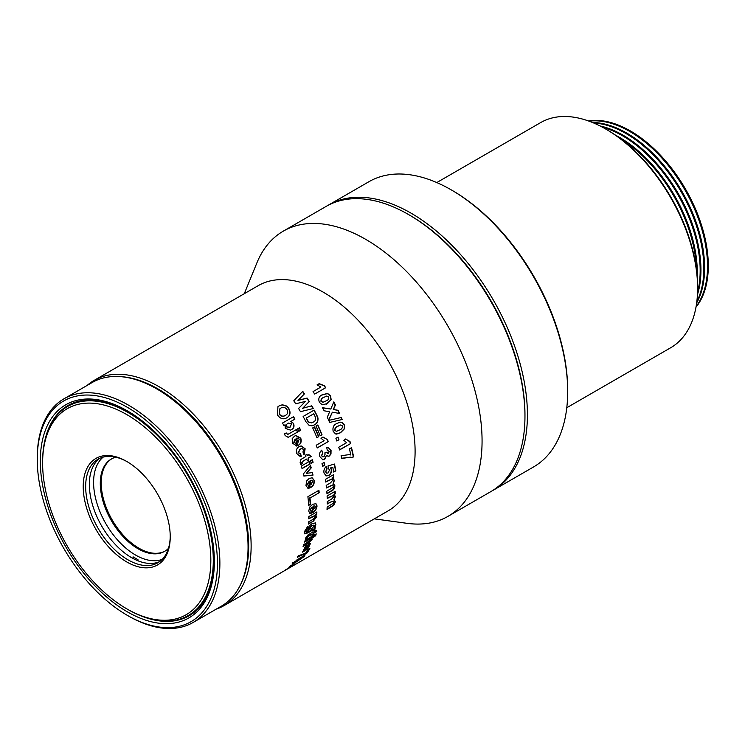 <?xml version="1.0" encoding="UTF-8"?>
<svg xmlns="http://www.w3.org/2000/svg" width="745" height="745" viewBox="0 0 745 745"><rect width="100%" height="100%" fill="white"/><g stroke="black" fill="none" stroke-linecap="round" stroke-linejoin="round"><path stroke-width="1.12" d="M696.445 269.448A110.074 63.548 -120 0 0 670.928 191.251A110.074 63.548 -120 0 0 621.377 139.417M697.543 292.115A110.074 63.548 -120 0 0 674.607 189.128A110.074 63.548 -120 0 0 622.336 135.674A110.074 63.548 -120 0 0 602.295 127.134M615.715 135.301A110.074 63.548 60 0 1 619.44 137.35A110.074 63.548 60 0 1 671.701 190.804A110.074 63.548 60 0 1 697.18 276.404M696.826 301.613A110.074 63.548 -120 0 0 678.285 187.004A110.074 63.548 -120 0 0 626.014 133.551A110.074 63.548 -120 0 0 593.709 123.009M599.995 125.933A110.074 63.548 60 0 1 623.109 135.227A110.074 63.548 60 0 1 675.38 188.681A110.074 63.548 60 0 1 697.432 294.703M696.1 306.512A110.074 63.548 -120 0 0 681.964 184.89A110.074 63.548 -120 0 0 629.693 131.427A110.074 63.548 -120 0 0 589.099 121.184M592.489 122.497A110.074 63.548 60 0 1 626.787 133.104A110.074 63.548 60 0 1 679.058 186.557A110.074 63.548 60 0 1 696.659 302.917M588.438 120.941A110.074 63.548 60 0 1 630.466 130.98A110.074 63.548 60 0 1 682.737 184.443A110.074 63.548 60 0 1 695.979 307.201M605.685 129.015L606.905 129.723A128.27 74.053 60 0 1 667.818 192.024A128.27 74.053 60 0 1 697.609 286.825L697.609 288.24A130.002 75.059 -120 0 0 667.418 192.154A130.002 75.059 -120 0 0 605.685 129.015A130.002 75.059 -120 0 0 540.674 122.58L436.775 182.562M566.777 407.738L670.677 347.747A130.002 75.059 -120 0 0 697.609 288.24M127.339 611.822A123.074 71.054 60 0 1 40.314 461.09A123.074 71.054 60 0 1 127.339 410.849L127.339 410.849A123.074 71.054 60 0 1 214.364 561.572A123.074 71.054 60 0 1 127.339 611.822M127.954 411.203A121.333 70.058 -120 0 0 67.897 405.541A121.333 70.058 -120 0 0 44.877 440.481M157.977 389.616L156.757 388.909L157.977 389.616A127.404 73.559 60 0 1 248.066 545.657L248.066 547.072A129.136 74.556 -120 0 0 156.757 388.909L156.757 388.909A129.136 74.556 -120 0 0 92.184 382.511L63.995 398.789A129.136 74.556 60 0 1 128.559 405.187A129.136 74.556 60 0 1 212.93 518.986A129.136 74.556 60 0 1 193.132 622.457A129.136 74.556 60 0 1 128.559 616.068L127.339 615.361A127.404 73.559 -120 0 0 217.428 563.341A127.404 73.559 -120 0 0 127.339 407.31A127.404 73.559 -120 0 0 37.25 459.32A127.404 73.559 -120 0 0 127.339 615.361L128.559 616.068M193.132 622.457L221.321 606.188A129.136 74.556 -120 0 0 248.066 547.072M37.25 459.32L37.25 457.905A129.136 74.556 60 0 1 63.995 398.789M147.463 618.173A121.333 70.058 -120 0 0 189.23 615.705A121.333 70.058 -120 0 0 214.355 560.864M493.311 490.182L533.578 466.938A164.673 95.071 -120 0 0 567.113 404.535A164.673 95.071 -120 0 0 567.681 391.553A164.673 95.071 -120 0 0 451.247 189.873A164.673 95.071 -120 0 0 368.905 181.715L328.647 204.968A164.673 95.071 60 0 1 460.82 254.827A164.673 95.071 60 0 1 526.845 427.779A164.673 95.071 60 0 1 493.311 490.182A164.673 95.071 60 0 1 492.082 490.871M327.428 205.685A164.673 95.071 60 0 1 328.647 204.968M409.759 215.24L408.53 214.532L409.75 215.24A162.941 94.075 60 0 1 409.759 215.24A162.941 94.075 60 0 1 524.964 414.797L524.964 416.213A164.673 95.071 -120 0 0 408.53 214.532L408.53 214.532A164.673 95.071 -120 0 0 326.189 206.374L283.296 231.146A164.673 95.071 60 0 1 365.627 239.303A164.673 95.071 60 0 1 473.205 384.411A164.673 95.071 60 0 1 447.969 516.369A164.673 95.071 60 0 1 407.18 523.344L374.297 518.865M451.247 189.873L452.466 190.58A162.941 94.075 60 0 1 567.681 390.138L567.681 391.553M103.192 457.104A59.302 34.242 -120 0 0 97.586 505.334A59.302 34.242 -120 0 0 135.525 555.034A59.302 34.242 -120 0 0 162.233 559.365M115.81 457.197A53.305 30.778 -120 0 0 111.322 459.032A53.305 30.778 -120 0 0 103.155 501.748A53.305 30.778 -120 0 0 137.974 548.711A53.305 30.778 -120 0 0 164.626 551.356A53.305 30.778 -120 0 0 168.454 548.385M111.787 458.771A53.305 30.778 -120 0 0 104.198 501.627A53.305 30.778 -120 0 0 138.896 548.18A53.305 30.778 -120 0 0 165.083 551.077M447.969 516.369L490.862 491.598A164.673 95.071 -120 0 0 524.964 416.213M240.309 585.114A128.27 74.053 -120 0 0 157.977 388.909A128.27 74.053 -120 0 0 119.926 376.597M87.146 385.426A130.002 75.059 60 0 1 94.205 380.35A130.002 75.059 60 0 1 159.207 386.785A130.002 75.059 60 0 1 244.137 501.348A130.002 75.059 60 0 1 224.208 605.517A130.002 75.059 60 0 1 216.283 609.093M127.954 609.522L126.725 608.814A118.958 68.68 -120 0 0 210.835 560.249A118.958 68.68 -120 0 0 126.725 414.565A118.958 68.68 -120 0 0 42.614 463.12A118.958 68.68 -120 0 0 126.725 608.814L127.954 609.522A120.69 69.676 60 0 0 188.289 615.5L195.181 611.524M42.614 463.12L42.614 461.704A120.69 69.676 60 0 1 67.609 406.463A120.69 69.676 60 0 1 127.954 412.441A120.69 69.676 60 0 1 206.793 518.79A120.69 69.676 60 0 1 188.289 615.5M126.725 561.926A61.537 35.527 60 0 1 83.216 486.569A61.537 35.527 60 0 1 126.725 461.444L126.725 461.444A61.537 35.527 60 0 1 170.233 536.81A61.537 35.527 60 0 1 126.725 561.926M127.339 461.807A59.805 34.531 -120 0 0 98.051 459.19A59.805 34.531 -120 0 0 88.888 507.112A59.805 34.531 -120 0 0 127.954 559.802A59.805 34.531 -120 0 0 157.847 562.773A59.805 34.531 -120 0 0 170.233 536.093M94.205 380.35L258.17 285.68A130.002 75.059 60 0 1 323.172 292.124A130.002 75.059 60 0 1 408.102 406.686A130.002 75.059 60 0 1 388.173 510.856L290.001 567.532A130.002 75.059 60 0 1 289.46 567.839M352.031 457.728L350.662 457.197L341.704 458.454A130.002 75.059 60 0 0 341.07 455.744L349.442 454.58L350.83 455.009A130.002 75.059 60 0 0 349.386 448.881L351.51 447.652A130.002 75.059 60 0 1 353.586 456.825L352.031 457.728M349.2 441.375L345.922 439.019L343.799 440.248L346.621 442.688L338.77 447.224A130.002 75.059 60 0 1 339.552 449.952L350.588 443.582L339.506 449.775M349.964 441.394A130.002 75.059 60 0 1 350.588 443.582M335.902 438.284L338.025 437.054A130.002 75.059 60 0 1 338.956 439.792L336.833 441.021A130.002 75.059 60 0 0 335.902 438.284M344.348 424.892L344.451 428.794L340.502 432.771L335.529 433.935L333.183 431.336C332.4 427.434 333.648 424.808 336.917 423.458L340.242 422.182L341.946 422.294L344.348 424.892L344.181 428.813L340.232 432.78L336.6 434.102M328.759 420.404L341.312 417.47A130.002 75.059 60 0 1 342.188 419.519L329.672 422.443A130.002 75.059 60 0 0 328.759 420.404L330.016 420.106M327.288 417.209A130.002 75.059 60 0 1 328.75 420.366L332.344 412.19L339.534 413.456A130.002 75.059 60 0 0 338.062 410.299L333.49 409.508L335.427 404.954A130.002 75.059 60 0 0 333.825 401.844L330.799 409.052L322.51 407.692A130.002 75.059 60 0 1 324.131 410.793L329.663 411.724L327.288 417.209M330.556 395.884L331.162 399.655L327.428 403.576L322.231 404.796L319.382 402.337C318.068 398.603 319.074 396.061 322.417 394.701L327.651 393.453L330.556 395.884L330.929 399.767L326.208 404.209M321.7 395.139L327.437 393.584L330.333 396.005M324.41 385.696L319.186 383.666L317.063 384.895L320.909 387.037L313.058 391.572A130.002 75.059 60 0 1 314.66 394.096L325.695 387.726A130.002 75.059 60 0 0 324.41 385.696L324.215 385.854A129.574 74.807 60 0 1 325.481 387.856M335.259 493.805L333.872 494.27L335.455 496.515L334.226 499.718L335.371 501.785L333.825 505.287L327.018 509.459A130.002 75.059 60 0 0 327.148 507.084L333.35 503.266L333.844 501.981L333.462 501.087L331.125 501.785L327.241 504.03A130.002 75.059 60 0 0 327.251 501.59L331.693 499.029L333.89 496.487L333.425 495.49L327.204 498.461A130.002 75.059 60 0 0 327.102 495.956L335.166 491.309A130.002 75.059 60 0 1 335.259 493.805L334.468 494.559M333.872 494.27L335.148 496.338L333.918 499.532L334.514 499.867M333.397 474.751A130.002 75.059 60 0 1 333.807 477.396L332.726 478.02L334.347 480.264L333.434 483.626L334.952 485.889L333.76 489.586L326.981 493.767A130.002 75.059 60 0 0 326.794 491.225L332.959 487.388L333.322 486.029L332.708 485.004L326.487 487.966A130.002 75.059 60 0 0 326.189 485.368L330.631 482.797L332.67 480.18L331.935 479.063L325.742 482.052A130.002 75.059 60 0 0 325.341 479.407L333.397 474.751M326.31 466.528L327.074 468.726L325.826 471.836L326.841 473.196L328.145 472.898L329.541 469.909L328.284 468.447L328.024 465.942L334.486 464.042A130.002 75.059 60 0 1 335.837 470.821L333.713 472.051A130.002 75.059 60 0 0 332.829 467.422L330.743 468.009L331.506 469.49C331.739 472.218 330.799 474.239 328.675 475.543L326.142 475.925L324.01 473.01C323.563 470.309 324.336 468.139 326.31 466.528M321.998 463.651L324.122 462.422A130.002 75.059 60 0 1 324.801 465.141L322.678 466.361A130.002 75.059 60 0 0 321.998 463.651M321.7 450.194L322.836 452.774L321.728 455.679L322.976 456.853L324.047 456.573L325.202 453.975L324.718 452.979L326.506 452.252L328.452 453.388L329.225 451.358L327.334 450.613L326.785 447.689L328.266 447.475L331.059 450.269L330.985 453.975L329.42 456.005L328.154 456.285L326.524 455.307L324.671 459.386L322.855 459.786L319.875 456.685C319.186 453.956 319.791 451.787 321.7 450.194M327.53 453.565L328.452 453.388M328.051 450.436L327.334 450.613M327.12 439.429L323.106 437.045L320.983 438.274L324.066 440.714L316.215 445.249A130.002 75.059 60 0 1 317.202 447.987L328.228 441.617L317.156 447.857M327.446 439.42A130.002 75.059 60 0 1 328.228 441.617M312.714 427.919L314.548 426.857A130.002 75.059 60 0 1 318.776 436.635L316.932 437.697A130.002 75.059 60 0 0 312.714 427.919M315.964 426.038L317.808 424.976A130.002 75.059 60 0 1 322.026 434.763L320.192 435.825A130.002 75.059 60 0 0 315.964 426.038M314.157 410.085A130.002 75.059 60 0 1 316.83 415.142L317.938 417.889C318.255 421.27 317.081 423.598 314.399 424.892L311.848 425.814L309.184 425.451L305.869 421.661A130.002 75.059 60 0 0 303.131 416.455L314.157 410.085M312.658 425.656L311.848 425.814M298.577 408.483A130.002 75.059 60 0 1 300.459 411.687L313.291 408.511A130.002 75.059 60 0 0 311.783 405.82L302.861 408.176L309.268 401.546A130.002 75.059 60 0 0 307.136 398.063L298.177 400.279L304.435 393.872A130.002 75.059 60 0 0 302.74 391.33L293.772 400.791A130.002 75.059 60 0 1 295.7 403.79L305.422 401.397L298.577 408.483M224.208 605.517L281.945 572.188A130.002 75.059 60 0 0 282.476 571.871L290.541 567.215A130.002 75.059 60 0 1 290.001 567.532M287.365 569.022L285.531 570.083A130.002 75.059 60 0 0 286.406 569.525L284.143 570.828A130.002 75.059 60 0 0 285.475 569.916L287.738 568.603A130.002 75.059 60 0 0 290.494 566.47L296.193 563.751A130.002 75.059 60 0 1 295.029 564.542L288.24 568.463A130.002 75.059 60 0 1 287.365 569.022L287.281 568.873M290.243 565.986L292.357 564.757A130.002 75.059 60 0 1 291.146 565.865L289.023 567.094A130.002 75.059 60 0 0 290.243 565.986M300.086 558.182L303.206 556.021C304.966 555.1 305.301 555.276 304.23 556.534L294.545 563.09C292.478 564.282 291.975 564.254 293.027 563.024L299.853 558.033M304.826 555.472L302.293 557.772M298.242 560.659L298.009 560.128L300.477 559.085M292.468 563.928L293.027 563.024M305.04 554.42C303.485 554.392 300.961 555.351 297.469 557.288A130.002 75.059 60 0 0 298.4 555.817L305.636 553.116A130.002 75.059 60 0 0 307.76 549.782L309.873 548.562A130.002 75.059 60 0 1 306.595 553.526L304.779 554.084C303.215 554.066 300.691 555.025 297.199 556.962M305.431 546.197L307.266 545.135A130.002 75.059 60 0 1 304.36 551.077L302.526 552.138A130.002 75.059 60 0 0 305.431 546.197M308.681 544.325L310.516 543.263A130.002 75.059 60 0 1 307.611 549.205L305.776 550.266A130.002 75.059 60 0 0 308.681 544.325M315.778 534.118A129.574 74.807 60 0 1 315.368 535.441L311.345 537.769L312.118 539.436L307.769 543.72L303.066 546.439A130.002 75.059 60 0 0 303.737 544.669L310.777 539.734C310.907 538.737 310.209 538.737 308.691 539.743L304.63 542.09A130.002 75.059 60 0 0 305.208 540.227L316.234 533.858A130.002 75.059 60 0 1 315.656 535.72L312.053 538.244M310.777 539.734L310.563 538.961M313.571 534.5L312.015 535.394A130.002 75.059 60 0 0 312.388 534.035L308.924 536.028L305.618 539.203L305.748 537.843L307.75 535.096L312.863 532.088A130.002 75.059 60 0 0 313.096 531.111L314.651 530.207A130.002 75.059 60 0 1 314.418 531.194L315.982 530.291L316.774 531.502L313.943 533.131A130.002 75.059 60 0 1 313.571 534.5L312.164 534.882M307.881 530.263L308.626 530.645L307.666 529.071L309.38 525.849L312.155 523.595L315.461 522.915L315.861 524.415L314.232 527.413L315.34 526.771A130.002 75.059 60 0 1 314.949 528.792L307.815 532.908L304.686 533.848L304.435 531.651L307.638 526.482L306.055 531.697L308.626 530.645L308.02 530.393M307.024 529.043L305.701 530.449L305.748 531.464L306.512 531.781M314.744 515.773L315.247 516.769L312.639 519.554L308.505 521.947A130.002 75.059 60 0 1 308.3 524.107L313.291 521.23L308.346 523.688M314.902 515.847L308.709 518.809A130.002 75.059 60 0 0 308.803 516.583L316.867 511.927A130.002 75.059 60 0 1 316.774 514.152L315.61 514.823L316.113 515.037M316.55 512.113A129.574 74.807 60 0 1 316.467 513.957L315.303 514.627L316.746 516.713L313.291 521.23M311.41 510.902L311.112 513.342L309.613 513.203L308.709 510.949L309.976 506.749L312.695 504.281L315.973 503.704L317.053 505.92C316.672 509.161 315.07 511.47 312.239 512.849A130.002 75.059 60 0 0 312.202 506.954L310.265 510.046L311.41 510.902L309.967 509.878L311.103 510.725L310.805 513.156L309.464 513.1M319.186 492.724L309.995 498.032A130.002 75.059 60 0 1 310.497 504.337L308.663 505.399A130.002 75.059 60 0 0 307.89 496.673L318.925 490.303A130.002 75.059 60 0 1 319.186 492.724L309.995 498.032M308.979 485.544L309.128 488.189L307.806 488.124L305.99 485.461L306.605 481L309.147 478.467L312.146 477.787L314.288 480.413C314.502 483.915 313.161 486.345 310.293 487.714A130.002 75.059 60 0 0 309.101 481.307L307.545 484.567L308.979 485.544L308.113 485.489M307.862 473.149L312.425 472.591A130.002 75.059 60 0 1 313.012 475.114L304.062 476.046A130.002 75.059 60 0 0 303.494 473.801L310.507 465.346A130.002 75.059 60 0 1 311.214 467.888L306.344 473.41L307.862 473.149M301.287 466.081L309.343 461.425A130.002 75.059 60 0 1 310.116 463.977L302.051 468.633A130.002 75.059 60 0 0 301.287 466.081M310.479 460.773L312.313 459.712A130.002 75.059 60 0 1 313.086 462.263L311.242 463.325A130.002 75.059 60 0 0 310.479 460.773M308.886 459.972L307.331 460.866A130.002 75.059 60 0 0 306.744 459.041L303.28 461.043L301.883 462.692L302.414 463.595L301.027 464.722L300.086 462.85L300.822 459.516L305.888 456.489A130.002 75.059 60 0 0 305.45 455.204L307.005 454.31A130.002 75.059 60 0 1 307.443 455.586L308.998 454.692L311.131 456.508L308.3 458.147A130.002 75.059 60 0 1 308.886 459.972L307.285 460.717M304.146 454.422L302.926 452.029L303.578 449.635L301.911 448.481L300.31 449.086L298.373 452.718L300.598 453.603L301.241 456.312L300.216 456.48L296.789 453.556C295.877 450.334 296.668 448.024 299.164 446.609L301.129 445.892L305.143 448.76L304.146 454.422M299.658 453.77L300.598 453.603M295.923 443.294L296.724 445.994L292.506 443.182L292.18 438.684L294.489 436.151L295.839 435.564L300.747 438.135C301.809 441.692 300.868 444.16 297.925 445.519A130.002 75.059 60 0 0 295.085 439.01L294.061 442.279L295.923 443.294L296.463 446.031M297.721 431.998L288.166 437.343L285.13 435.555L284.46 433.692L286.285 432.975L287.728 434.484L296.491 429.493A130.002 75.059 60 0 1 297.721 431.998L288.045 437.371M284.46 433.692L286.285 432.975M297.628 428.841L299.462 427.779A130.002 75.059 60 0 1 300.691 430.284L298.857 431.346A130.002 75.059 60 0 0 297.628 428.841M291.463 429.642L290.476 430.126L285.251 428.347L285.046 424.818L283.882 425.488A130.002 75.059 60 0 0 282.504 423.048L293.539 416.678A130.002 75.059 60 0 1 294.908 419.118L290.978 421.391L293.521 423.402C294.564 426.317 293.875 428.403 291.463 429.642L290.354 430.172M279.217 405.82L282.392 404.758L286.657 406.034L288.79 408.437C290.932 412.637 290.271 415.757 286.806 417.796C283.37 419.742 280.269 418.811 277.494 415.002L277.922 406.742L279.217 405.82L282.197 404.926L286.462 406.193L288.585 408.586C290.727 412.767 290.056 415.887 286.592 417.926M159.635 561.609A59.805 34.531 60 0 1 131.632 557.688A59.805 34.531 60 0 1 93.078 506.665A59.805 34.531 60 0 1 99.942 458.222M137.974 560.799L137.974 559.681L133.066 556.85L137.974 559.681M135.301 559.625L135.301 558.145M133.066 558.489L133.066 556.85M244.295 293.688L256.857 262.976A164.673 95.071 60 0 1 283.296 231.146M277.829 406.835L279.03 405.997M279.869 408.781L279.133 414.09C281.005 416.427 283.044 416.893 285.223 415.496L285.735 415.17M279.133 414.09L279.328 413.941C281.219 416.287 283.249 416.762 285.428 415.356L285.633 415.235M285.223 415.496L285.428 415.356C287.747 414.164 288.259 412.218 286.965 409.526C285.084 407.17 283.035 406.696 280.828 408.102L279.962 408.698L279.328 413.941M283.873 425.479L285.046 424.818M293.325 416.809A129.574 74.807 60 0 1 294.685 419.239L290.755 421.502L293.521 423.402M293.297 423.505C294.331 426.419 293.642 428.496 291.23 429.735M288.213 422.992L286.182 424.734L286.22 426.894L289.814 427.341M286.22 426.894L290.047 427.239L289.311 427.602M286.182 424.734L286.443 426.783M290.047 427.239L291.63 423.672L288.064 423.076L286.406 424.622M299.248 427.909A129.574 74.807 60 0 1 300.449 430.359L300.691 430.284M300.449 430.359L298.829 431.299M286.052 433.069L287.635 434.512M296.277 429.623A129.574 74.807 60 0 1 297.478 432.072M295.718 435.601L300.496 438.19C301.548 441.738 300.608 444.197 297.674 445.566M295.085 439.01L293.809 442.334L295.672 443.34M297.823 438.097L296.128 438.377A129.574 74.807 60 0 1 297.87 442.297L299.248 439.15L298.075 438.032L296.38 438.321A130.002 75.059 60 0 1 298.121 442.251M296.855 438.069L296.128 438.377L296.855 438.069M301.781 448.499L300.049 449.114L298.102 452.737L300.328 453.612L300.971 456.322L300.077 456.48M300.999 445.91L304.873 448.779L303.876 454.422M306.744 459.041L303.001 461.034L301.604 462.673L302.135 463.576L300.747 464.703M306.772 454.441A129.574 74.807 60 0 1 307.173 455.586L307.443 455.586M308.728 454.683L310.851 456.499L308.02 458.128A129.574 74.807 60 0 1 308.607 459.954M312.081 459.851A129.574 74.807 60 0 1 312.798 462.235L313.086 462.263M312.798 462.235L311.196 463.157M309.11 461.565A129.574 74.807 60 0 1 309.827 463.949L310.116 463.977M309.827 463.949L302.004 468.465M312.155 472.628A129.574 74.807 60 0 1 312.723 475.049L313.012 475.114M310.302 465.588A129.574 74.807 60 0 1 310.926 467.841L306.344 473.41M312.723 475.049L303.774 475.99M309.128 488.189L307.657 488.068M311.997 477.759L313.99 480.329C314.194 483.822 312.863 486.243 309.995 487.612M309.101 481.307L307.247 484.474L308.681 485.451L308.83 488.087M310.088 480.544A129.574 74.807 60 0 1 310.833 484.408L312.751 481.428L311.941 480.329L310.386 480.618A130.002 75.059 60 0 1 311.131 484.501M311.652 480.255L310.386 480.618M309.697 497.902A129.574 74.807 60 0 1 310.19 504.179L310.497 504.337M318.655 490.461A129.574 74.807 60 0 1 318.888 492.594M310.19 504.179L308.644 505.082M315.815 503.639L316.746 505.753C316.374 508.984 314.762 511.284 311.941 512.662M312.202 506.954L309.967 509.878L311.103 510.725M314.828 505.864L313.17 506.088A129.574 74.807 60 0 1 313.226 509.664L315.498 506.917L314.939 505.929L313.477 506.255A130.002 75.059 60 0 1 313.533 509.841M314.604 515.652L308.728 518.427M315.303 514.627L316.439 516.509L312.984 521.016M305.748 531.464L306.214 531.539L305.748 531.464M315.293 522.813L315.554 524.182L314.232 527.413M314.949 526.994A129.574 74.807 60 0 1 314.651 528.54L304.547 533.699M307.331 526.259L306.726 528.81M313.915 525.644L311.652 525.421L308.83 528.55L309.194 529.397M313.85 525.048L314.213 525.877L311.95 525.653L309.017 529.304M308.83 528.55L311.354 529.071L314.213 525.877M312.388 534.035L308.626 535.767L305.32 538.942M314.241 530.44A129.574 74.807 60 0 1 314.12 530.934L314.418 531.194M315.684 530.04L316.476 531.241L313.645 532.871A129.574 74.807 60 0 1 313.282 534.23M311.345 537.769L311.829 539.157L307.48 543.431L303.299 545.843M310.488 539.454C310.609 538.458 309.911 538.467 308.393 539.464L304.807 541.54M309.976 543.58A129.574 74.807 60 0 1 307.34 548.888L307.611 549.205M307.34 548.888L306.158 549.568M306.716 545.452A129.574 74.807 60 0 1 304.09 550.769L304.36 551.077M304.09 550.769L302.908 551.449M309.175 548.963A129.574 74.807 60 0 1 306.335 553.19L306.595 553.526M306.335 553.19L304.779 554.084M304.537 555.425L303.979 556.189M295.495 562L294.294 562.736C292.226 563.928 291.723 563.909 292.766 562.68M294.489 561.683L294.554 562.354L295.774 561.842L298.289 559.961L294.741 562.028L297.125 559.691L298.289 559.961M298.037 559.616L297.125 559.691M302.265 557.186L301.269 557.362M299.732 558.638L300.561 559.039L302.526 557.53L300.561 559.039M301.716 557.083L302.526 557.53M293.409 564.98L292.943 565.25M292.878 565.138L291.109 566.396A130.002 75.059 60 0 1 289.582 567.541L293.102 565.511M302.563 391.516A129.574 74.807 60 0 1 304.249 394.04L297.981 400.428L306.931 398.212A129.574 74.807 60 0 1 309.063 401.685L302.647 408.307L311.783 405.82M311.568 405.951A129.574 74.807 60 0 1 313.04 408.567M313.943 410.206A129.574 74.807 60 0 1 316.588 415.226L317.696 417.973C318.013 421.344 316.83 423.672 314.148 424.957L312.537 425.684M313.738 413.792A130.002 75.059 60 0 1 314.427 415.105L315.545 417.572C315.908 419.835 315.126 421.353 313.207 422.136L311.689 422.853L308.523 421.94L307.517 420.217A130.002 75.059 60 0 0 306.381 418.038L313.738 413.792L306.148 418.131A129.574 74.807 60 0 1 307.285 420.31L308.29 422.024L311.568 422.89M317.584 425.106A129.574 74.807 60 0 1 321.765 434.791L322.026 434.763M321.765 434.791L320.145 435.723M314.334 426.978A129.574 74.807 60 0 1 318.515 436.672L318.776 436.635M318.515 436.672L316.895 437.604M322.836 437.073L327.176 439.429A129.574 74.807 60 0 1 327.958 441.617M322.836 452.774L321.449 455.651L322.827 456.834M326.226 452.224L328.173 453.36M327.921 450.418L327.316 450.502M328.126 447.466L330.78 450.241L330.696 453.938L329.132 455.968L328.014 456.266M326.524 455.307L324.382 459.339L322.715 459.767M321.421 450.185L322.557 452.755M323.879 462.561A129.574 74.807 60 0 1 324.513 465.076L324.801 465.141M324.513 465.076L322.632 466.165M327.074 468.726L325.528 471.762L326.692 473.14M334.226 464.116A129.574 74.807 60 0 1 335.539 470.728L333.676 471.808M332.829 467.422L330.454 467.935L331.218 469.406C331.441 472.125 330.501 474.137 328.377 475.45L325.844 475.832M326.012 466.463L326.776 468.652M333.807 477.396L332.428 477.908L334.049 480.143L333.136 483.496L334.645 485.749L333.453 489.437L326.962 493.46M332.549 484.958L326.459 487.677M331.786 479.016L325.705 481.782M333.145 474.91A129.574 74.807 60 0 1 333.509 477.284M333.918 499.532L335.064 501.59L333.518 505.091L327.046 509.058M333.294 501.012L327.241 503.667M333.266 495.425L327.195 498.126M334.878 491.476A129.574 74.807 60 0 1 334.952 493.646M313.077 391.6L320.909 387.037M317.1 384.923L318.99 383.833L324.215 385.854M321.598 395.204L322.213 394.831M322.948 402.309L325.993 400.95C328.089 400.251 329.001 398.92 328.713 396.945L326.757 396.042L323.703 397.42C321.644 398.1 320.741 399.422 321.002 401.397L322.948 402.309L324.885 401.546M321.002 401.397L323.172 402.188M323.917 397.29C321.859 397.97 320.955 399.301 321.225 401.276M328.498 420.431L332.344 412.19M333.695 402.151A129.574 74.807 60 0 1 335.194 405.047L333.257 409.592L338.062 410.299M337.82 410.374A129.574 74.807 60 0 1 339.226 413.401M322.278 407.785L330.799 409.052M341.061 417.526A129.574 74.807 60 0 1 341.927 419.565L342.188 419.519M341.927 419.565L329.42 422.499M340.111 422.201L341.685 422.331L344.088 424.911M340.54 424.995L337.746 426.233C335.744 426.894 334.747 428.245 334.756 430.303L336.451 431.281M334.756 430.303L336.321 431.299M337.746 426.233L338.007 426.205C336.004 426.857 335.008 428.217 335.017 430.275M336.721 431.262L339.497 430.033C341.527 429.353 342.542 427.993 342.514 425.954L340.8 424.967L338.007 426.205M337.792 437.185A129.574 74.807 60 0 1 338.677 439.783L338.956 439.792M338.677 439.783L336.787 440.882M345.633 439.001L349.675 441.357M349.694 441.403A129.574 74.807 60 0 1 350.299 443.545M350.532 457.16L341.657 458.25M351.267 447.792A129.574 74.807 60 0 1 353.288 456.741L353.586 456.825M353.288 456.741L351.798 457.607M349.312 454.552L350.83 455.009M67.609 406.463L74.491 402.486M330.268 420.05L329.765 420.171"/></g></svg>
